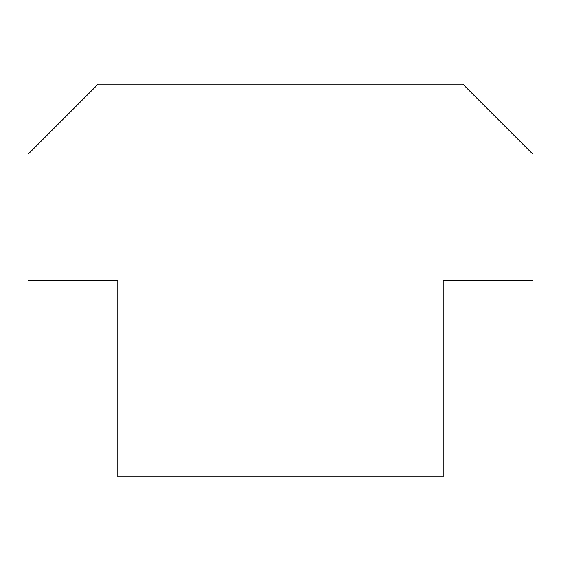 <?xml version="1.0" encoding="UTF-8"?>
<svg xmlns="http://www.w3.org/2000/svg" width="561" height="561" viewBox="0 0 561 561"><rect width="100%" height="100%" fill="white"/><g stroke="black" fill="none" stroke-linecap="round" stroke-linejoin="round"><path stroke-width="0.84" d="M532.95 280.5L443.19 280.5L443.19 476.85L117.81 476.85L117.81 280.5L28.05 280.5L28.05 154.275L98.175 84.15L462.825 84.15L532.95 154.275L532.95 280.5"/></g></svg>
